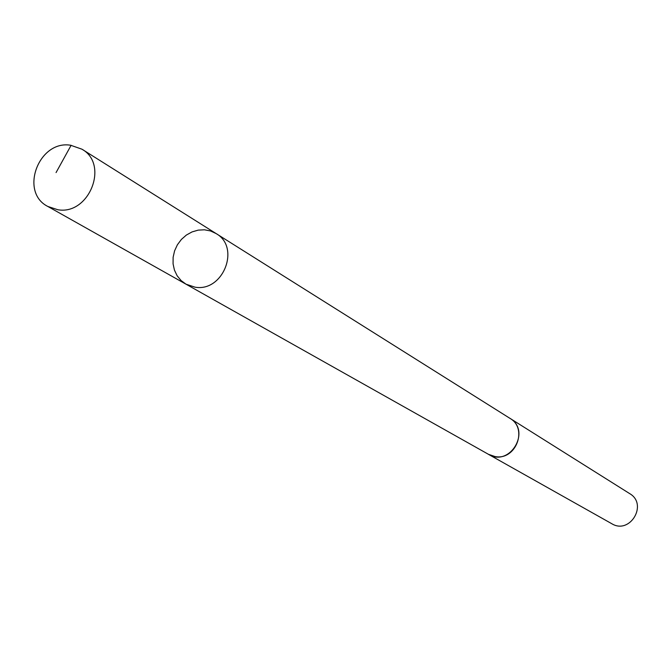 <?xml version="1.0" encoding="UTF-8"?>
<svg xmlns="http://www.w3.org/2000/svg" width="671" height="671" viewBox="0 0 671 671"><rect width="100%" height="100%" fill="white"/><g stroke="black" fill="none" stroke-linecap="round" stroke-linejoin="round"><path stroke-width="1.01" d="M509.172 417.857L509.868 418.276C528.22 428.543 515.823 460.692 495.081 456.565L488.429 454.301L185.976 284.168L194.959 287.154C223.099 292.363 240.83 247.289 216.096 233.558L210.543 230.967L204.47 229.801L198.205 230.128L192.057 231.914L186.353 235.068L181.38 239.438L177.387 244.789L174.586 250.845L173.118 257.303L173.068 263.82L174.426 270.077L177.127 275.739L181.053 280.52L185.976 284.168L194.959 287.154C223.099 292.363 240.83 247.289 216.096 233.558L81.946 149.197C109.39 164.378 89.151 215.341 57.84 209.746L47.859 206.475C19.14 192.216 38.666 139.853 70.623 145.238L81.946 149.197M216.096 233.558L509.859 418.293C531.726 430.757 509.809 467.578 488.421 454.317L487.716 453.898M509.868 418.276L629.692 493.621C648.253 504.231 629.96 534.963 611.776 523.716L488.421 454.317M56.062 172.573L71.118 145.297M185.976 284.168L47.859 206.475"/></g></svg>
